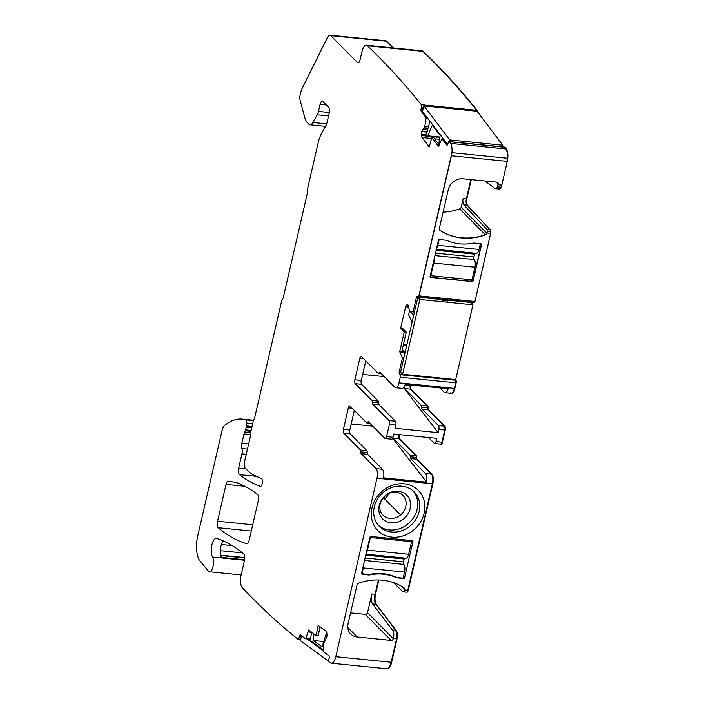 <?xml version="1.0" encoding="UTF-8"?>
<svg xmlns="http://www.w3.org/2000/svg" width="704" height="704" viewBox="0 0 704 704"><rect width="100%" height="100%" fill="white"/><g stroke="black" fill="none" stroke-linecap="round" stroke-linejoin="round"><path stroke-width="1.06" d="M368.782 574.587L369.23 575.045L362.278 574.35L361.566 573.619L368.465 574.658A48.541 42.451 -44.8 0 1 396.616 577.482L403.146 578.142L404.545 572.062A6.002 2.358 -84.3 0 0 403.788 564.379L364.558 560.446M361.944 574.006L363.343 567.926A6.002 2.358 -84.3 0 0 363.713 564.106M404.571 558.061A1.998 0.783 -84.3 0 0 404.184 559.02L403.542 561.827A1.998 0.783 -84.3 0 0 403.788 564.379M366.001 554.189L405.997 558.202A6.002 2.358 -84.3 0 0 408.646 554.294L411.558 541.666L410.326 540.417M366.247 553.133A6.002 2.358 -84.3 0 0 367.444 550.158L370.357 537.53L369.961 537.126M370.357 537.53L411.558 541.666M439.138 239.624L437.826 245.3A6.002 2.358 95.7 0 1 436.621 248.274M480.366 243.663L479.028 249.436A6.002 2.358 95.7 0 1 476.379 253.343L436.383 249.33M436.154 250.307L474.566 254.162A1.998 0.783 95.7 0 1 474.945 253.202M474.566 254.162L473.924 256.969L435.512 253.114M434.94 255.587L474.17 259.53A1.998 0.783 95.7 0 1 473.924 256.969M434.095 259.248A6.002 2.358 95.7 0 1 433.726 263.067L430.813 275.695L430.39 275.273M474.17 259.53A6.002 2.358 95.7 0 1 474.927 267.203L472.014 279.831L430.813 275.695M413.081 490.855A24.517 21.446 -44.8 0 1 410.274 521.778A24.517 21.446 -44.8 0 1 379.289 526.073A24.517 21.446 -44.8 0 1 378.338 525.298M384.076 520.159A16.905 14.784 -44.8 0 1 382.87 498.106A16.905 14.784 -44.8 0 1 405.302 493.926A16.905 14.784 -44.8 0 1 406.507 515.979A16.905 14.784 -44.8 0 1 384.076 520.159M412.13 490.081A24.517 21.446 -44.8 0 1 414.146 491.85A24.517 21.446 -44.8 0 1 412.896 523.23A24.517 21.446 -44.8 0 1 381.339 528.132A24.517 21.446 -44.8 0 1 379.324 526.372A24.517 21.446 -44.8 0 1 380.582 494.991A24.517 21.446 -44.8 0 1 412.13 490.081M401.782 494.446A14.01 12.258 135.2 0 0 384.842 496.153A14.01 12.258 135.2 0 0 381.374 513.031A14.01 12.258 135.2 0 0 383.029 515.187A14.01 12.258 135.2 0 0 384.182 516.19A14.01 12.258 135.2 0 0 399.458 515.812A14.01 12.258 135.2 0 0 400.576 514.958A14.01 12.258 135.2 0 0 402.926 495.458A14.01 12.258 135.2 0 0 401.782 494.446M380.195 532.62A28.521 24.948 135.2 0 0 418.053 525.562A28.521 24.948 135.2 0 0 416.011 488.356A28.521 24.948 135.2 0 0 378.154 495.414A28.521 24.948 135.2 0 0 380.195 532.62M393.334 638.704L367.541 612.691L371.853 593.982A8.008 3.15 95.7 0 0 372.627 603.953L392.867 630.696A6.002 2.358 95.7 0 1 393.448 638.167L393.334 638.704A1.998 1.751 -44.8 0 1 391.063 640.385L357.192 636.988A13.006 11.378 -44.8 0 1 350.759 633.987A13.006 11.378 -44.8 0 1 348.093 623.63L357.051 584.839A1.998 1.751 -44.8 0 1 358.468 583.255A57.05 49.896 -44.8 0 1 404.017 587.831A1.998 1.751 -44.8 0 1 404.659 589.618L404.598 589.908A3.001 1.179 95.7 0 1 403.269 591.862A3.001 1.179 95.7 0 1 402.943 591.694L393.307 582.542M350.574 612.894L365.27 614.372A1.998 1.751 -44.8 0 0 367.541 612.691M369.23 575.045A48.541 42.451 -44.8 0 1 396.537 577.79L403.489 578.486A1.003 0.871 -44.8 0 0 404.615 577.641L412.931 541.64A1.003 0.871 -44.8 0 0 412.227 540.61L371.026 536.474A1.003 0.871 -44.8 0 0 369.89 537.319L361.583 573.32A1.003 0.871 -44.8 0 0 362.278 574.35M396.537 577.79L395.912 577.157M369.195 422.541L367.611 422.374A1.998 0.783 -84.3 0 1 368.28 421.722A1.998 0.783 -84.3 0 1 368.518 421.846L384.912 438.39A3.001 1.179 -84.3 0 0 385.264 438.566L391.67 439.208A3.001 1.179 -84.3 0 0 392.999 437.254L393.738 434.034L436.77 438.354L436.031 441.575A3.001 1.179 95.7 0 1 434.702 443.529A3.001 1.179 95.7 0 1 434.359 443.353L428.586 437.536M367.611 422.374A1.998 0.783 95.7 0 1 366.942 423.025A1.998 0.783 95.7 0 1 366.705 422.91L350.038 406.094A3.001 1.179 95.7 0 0 349.694 405.918A3.001 1.179 95.7 0 0 348.366 407.871L343.402 429.378L349.809 430.021L354.332 410.423M349.809 430.021A3.001 1.179 -84.3 0 0 350.187 433.858L366.854 450.666L360.448 450.023A1.998 0.783 95.7 0 1 360.809 451.836A1.998 0.783 -84.3 0 0 361.178 453.64L376.033 468.626L382.448 469.278L367.585 454.282A1.998 0.783 -84.3 0 1 367.224 452.478A1.998 0.783 -84.3 0 0 366.854 450.666M410.617 458.603A1.998 0.783 95.7 0 1 410.256 456.799A1.998 0.783 95.7 0 0 409.886 454.995L393.219 438.178L399.177 438.777A3.001 1.179 -84.3 0 1 398.798 434.94L398.798 434.94A3.001 1.179 -84.3 0 0 399.177 438.777L415.844 455.585A1.998 0.783 95.7 0 1 416.205 457.398A1.998 0.783 -84.3 0 0 416.566 459.202L410.617 458.603L425.48 473.598A7.506 2.948 95.7 0 1 426.624 482.178L383.592 477.849A7.506 2.948 -84.3 0 0 382.448 469.278M426.624 482.178L392.656 438.284M393.219 438.178A3.001 1.179 95.7 0 1 392.902 437.624M351.199 423.993L372.794 426.158M365.781 360.862L361.249 380.459L354.842 379.817L359.806 358.31A3.001 1.179 95.7 0 1 361.134 356.356A3.001 1.179 95.7 0 1 361.486 356.532L378.154 373.349A1.998 0.783 -84.3 0 0 378.382 373.463A1.998 0.783 -84.3 0 0 379.051 372.812A1.998 0.783 95.7 0 1 379.729 372.161A1.998 0.783 95.7 0 1 379.958 372.284L394.821 387.27A7.506 2.948 95.7 0 0 395.692 387.728L402.098 388.37A7.506 2.948 -84.3 0 0 405.152 384.454L448.184 388.775A7.506 2.948 95.7 0 1 445.13 392.691A7.506 2.948 95.7 0 1 444.259 392.234L440.009 387.957M354.842 379.817A3.001 1.179 -84.3 0 0 355.221 383.654L371.888 400.462A1.998 0.783 -84.3 0 1 372.258 402.274A1.998 0.783 95.7 0 0 372.618 404.078L389.013 420.622A3.001 1.179 95.7 0 1 389.391 424.459L395.798 425.102A3.001 1.179 95.7 0 0 395.428 421.265L379.025 404.721A1.998 0.783 95.7 0 1 378.664 402.917A1.998 0.783 -84.3 0 0 378.303 401.104L371.888 400.462M361.249 380.459A3.001 1.179 -84.3 0 0 361.627 384.296L378.303 401.104M385.264 438.566A3.001 1.179 -84.3 0 0 386.584 436.612L389.391 424.459M343.402 429.378A3.001 1.179 -84.3 0 0 343.781 433.215L360.448 450.023M244.622 559.742L221.399 557.41A10.12 3.978 95.7 0 1 220.44 550.246A10.12 3.978 95.7 0 1 221.751 543.488A10.111 3.978 95.7 0 1 223.08 540.857M438.46 425.586L444.409 426.184L428.014 409.64A1.998 0.783 95.7 0 1 427.645 407.836A1.998 0.783 -84.3 0 0 427.284 406.023L410.617 389.215L404.659 388.617L421.335 405.425A1.998 0.783 95.7 0 1 421.696 407.238A1.998 0.783 95.7 0 0 422.057 409.042L438.46 425.586A3.001 1.179 95.7 0 1 438.838 429.422L438.09 432.643L403.647 387.534M404.659 388.617A3.001 1.179 95.7 0 1 404.114 386.892M438.09 432.643L395.058 428.322L395.798 425.102M362.648 374.431L384.234 376.596M385.106 495.915A5.034 4.4 135.2 0 1 384.129 497.385L383.786 498.846L384.692 498.942A14.01 12.258 135.2 0 0 388.925 493.46M382.193 499.277A14.01 12.258 135.2 0 0 383.381 498.441M383.786 498.846L383.038 498.089M226.037 484.396L217.536 521.233A5.007 1.971 95.7 0 0 218.24 527.71A400.33 157.414 95.7 0 0 246.743 543.726A5.007 1.971 95.7 0 0 246.884 543.752A5.007 1.971 95.7 0 0 249.093 540.496L258.236 500.887A5.007 1.971 95.7 0 0 257.479 494.375A400.33 157.414 95.7 0 0 236.456 482.627A40.031 15.743 95.7 0 0 235.356 482.337L228.298 481.149A5.007 1.971 95.7 0 0 228.246 481.14A5.007 1.971 95.7 0 0 226.037 484.396L244.869 486.288M440.308 443.951A3.001 1.179 -84.3 0 0 440.651 444.127A3.001 1.179 -84.3 0 0 441.98 442.174L444.787 430.021L445.245 430.065A3.001 1.179 95.7 0 0 444.866 426.228L428.472 409.684A1.998 0.783 95.7 0 1 428.102 407.88A1.998 0.783 95.7 0 0 427.742 406.076L410.617 389.215A3.001 1.179 -84.3 0 1 410.238 385.378L410.238 385.378A3.001 1.179 -84.3 0 0 410.617 389.215L411.074 389.259A3.001 1.179 95.7 0 1 410.696 385.422L410.793 385.018M444.866 426.228L444.409 426.184A3.001 1.179 95.7 0 1 444.787 430.021A3.001 1.179 95.7 0 0 444.409 426.184L428.014 409.64A1.998 0.783 95.7 0 1 427.645 407.836A1.998 0.783 -84.3 0 0 427.284 406.023L421.335 405.425M401.746 351.798L406.287 332.121L402.732 328.53L400.664 328.328L404.228 331.918L399.687 351.595L402.398 358.107L399.282 371.598A1.998 0.783 95.7 0 0 399.529 374.158L400.048 374.678A1.998 0.783 95.7 0 1 400.294 377.23L399.001 382.844A7.506 2.948 95.7 0 1 395.692 387.728M399.001 382.844L454.397 388.406A7.506 2.948 95.7 0 1 451.079 393.29A7.506 2.948 95.7 0 1 450.208 392.832M445.13 392.691L451.079 393.29A7.506 2.948 95.7 0 0 454.397 388.406L455.69 382.791L456.148 382.844A1.998 0.783 95.7 0 0 455.893 380.283L455.382 379.764A1.998 0.783 95.7 0 1 455.242 379.553M400.048 374.678L455.435 380.239A1.998 0.783 95.7 0 1 455.69 382.791L454.397 388.406L454.854 388.45L456.148 382.844M400.294 377.23L455.69 382.791A1.998 0.783 95.7 0 0 455.435 380.239L454.925 379.72A1.998 0.783 95.7 0 1 454.775 379.509A1.998 0.783 95.7 0 0 454.925 379.72L455.382 379.764M404.712 352.097L399.705 351.595L404.738 352.123M399.687 351.595L401.676 351.85M408.716 307.111L405.636 306.803L400.664 328.328M408.153 305.052L406.868 304.92L407.942 304.814L406.868 304.92L405.636 306.803M407.942 304.814L409.746 311.538M427.002 132.15L421.705 131.613L421.502 135.546L422.048 137.518L429.22 146.986L431.79 137.526L438.557 146.458L441.91 138.75L446.697 144.971A1.998 0.783 95.7 0 0 446.987 145.156A1.998 0.783 95.7 0 0 447.823 144.012L448.193 142.666A1.998 0.783 95.7 0 1 449.038 141.522A1.998 0.783 95.7 0 1 449.328 141.706A1986.662 781.176 95.7 0 1 450.534 143.405A10.006 3.934 95.7 0 1 451.933 152.671L418.625 296.938A1.998 0.783 95.7 0 1 418.194 297.176A1.998 0.783 95.7 0 1 417.965 297.062L417.454 296.542A1.998 0.783 95.7 0 0 417.217 296.419A1.998 0.783 95.7 0 0 416.337 297.722L413.222 311.212L412.782 311.863L409.798 311.564L414.436 312.03L409.798 311.564M471.451 303.257L471.733 303.283A1.998 0.783 95.7 0 1 471.97 302.579A1.998 0.783 95.7 0 0 471.733 303.283L472.19 303.327A1.998 0.783 95.7 0 1 472.428 302.623M486.631 229.196A3.001 1.179 95.7 0 1 487.177 231.299L486.754 233.138L461.129 207.293L463.179 198.422A5.007 1.971 95.7 0 0 463.778 204.794L486.631 229.196L489.834 229.522L466.981 205.11A5.007 1.971 95.7 0 1 466.382 198.748L470.809 179.555L466.382 198.748L466.84 198.792L471.266 179.599M461.129 207.293A1.998 1.751 -44.8 0 1 459.712 208.877A57.05 49.896 -44.8 0 1 443.098 212.142M484.669 180.946L494.974 188.452A6.002 2.358 95.7 0 0 495.484 188.663L498.687 188.98A6.002 2.358 95.7 0 1 498.177 188.778M449.328 141.706L504.724 147.268A1986.662 781.176 95.7 0 1 505.93 148.966A10.006 3.934 95.7 0 1 507.32 158.233L451.933 152.671A10.006 3.934 95.7 0 1 451.422 155.769L507.276 161.374A10.006 3.934 95.7 0 0 506.387 149.019A1986.662 781.176 95.7 0 0 505.182 147.312A1.998 0.783 95.7 0 0 504.891 147.127A1.998 0.783 95.7 0 0 504.654 147.189M449.038 141.522L504.434 147.083A1.998 0.783 95.7 0 1 504.724 147.268L505.182 147.312M421.705 131.613L422.726 129.501L424.6 127.785L426.07 118.562L428.138 118.774M406.146 592.02A3.001 1.179 -84.3 0 0 406.472 592.178A3.001 1.179 -84.3 0 0 407.801 590.225L432.37 483.789L376.983 478.227L335.782 656.682A10.006 3.934 95.7 0 1 331.364 663.194A10.006 3.934 95.7 0 1 330.598 662.913A1986.662 781.176 95.7 0 1 329.208 661.998A1.998 0.783 95.7 0 1 328.865 659.551L329.138 658.108A1.998 0.783 95.7 0 0 328.794 655.662L323.611 651.886L323.4 650.971L323.91 643.245L326.85 637.032L326.841 632.878L326.146 631.25L318.138 625.407L316.193 635.51L308.634 630.001L305.686 638.792L300.423 634.982A1.998 0.783 95.7 0 0 300.247 634.911A1.998 0.783 95.7 0 0 299.332 636.381L299.05 637.824A1.998 0.783 95.7 0 1 298.135 639.294A1.998 0.783 95.7 0 1 297.968 639.223A1986.662 781.176 95.7 0 1 242.387 587.787A1986.662 781.176 95.7 0 1 242.334 587.734A10.006 3.934 95.7 0 1 241.129 574.992L244.473 560.516A5.007 1.971 95.7 0 0 243.769 554.039A400.33 157.414 95.7 0 0 216.674 538.454A10.12 3.978 95.7 0 0 216.348 538.384A10.12 3.978 95.7 0 0 211.763 545.512A10.12 3.978 95.7 0 0 212.511 557.031A8.008 3.15 95.7 0 1 213.101 566.139A8.008 3.15 95.7 0 1 209.475 571.78A8.008 3.15 95.7 0 1 208.384 571.12L199.901 560.806A20.02 7.867 95.7 0 1 197.78 535.647L221.883 431.218A10.006 3.934 95.7 0 1 224.849 425.216A120.102 47.221 95.7 0 1 242.29 419.126A120.102 47.221 95.7 0 1 245.986 419.883A3.001 1.179 95.7 0 1 246.752 423.122L246.409 425.929A5.007 1.971 95.7 0 1 246.189 427.196L245.573 429.88A2.499 0.986 95.7 0 1 245.265 430.786L244.622 432.115A5.007 1.971 95.7 0 0 244.006 433.928L241.85 443.256A5.007 1.971 95.7 0 0 241.886 448.58A5.007 1.971 95.7 0 1 241.921 453.895L238.638 468.134A5.007 1.971 95.7 0 0 239.395 474.646A400.33 157.414 95.7 0 0 260.269 486.341A4.004 1.575 95.7 0 0 260.427 486.376A4.004 1.575 95.7 0 0 262.372 482.75A4.004 1.575 95.7 0 0 261.378 478.447A342.778 134.79 95.7 0 1 251.882 473.968A80.062 31.486 95.7 0 1 247.958 470.888L245.177 468.081A5.007 1.971 95.7 0 1 244.552 461.683L250.58 435.556A5.007 1.971 95.7 0 0 250.888 432.511A3.001 1.179 95.7 0 1 251.073 430.681L253.229 421.326A5.007 1.971 95.7 0 1 254.056 419.126A5.007 1.971 95.7 0 0 254.883 416.918L281.468 301.77A5.007 1.971 95.7 0 1 282.454 299.314A5.007 1.971 95.7 0 0 283.448 296.85L307.19 193.987A5.007 1.971 95.7 0 0 307.498 190.837A5.007 1.971 95.7 0 1 307.806 187.686L318.164 142.798A23.021 9.055 95.7 0 1 321.702 133.109L325.697 125.998A10.006 3.934 95.7 0 0 327.228 121.783L329.138 113.52A5.007 1.971 95.7 0 0 328.513 107.122L322.872 101.429A5.007 1.971 95.7 0 0 322.291 101.13A5.007 1.971 95.7 0 0 320.082 104.386L318.463 111.434A8.008 3.15 95.7 0 1 317.231 114.805L312.91 122.505A10.006 3.934 95.7 0 1 310.024 124.81A10.006 3.934 95.7 0 1 308.871 124.203L307.419 122.742A20.02 7.867 95.7 0 1 304.718 117.313L300.08 100.109A5.007 1.971 95.7 0 1 300.124 95.066L300.793 92.198A10.006 3.934 95.7 0 1 302.078 88.449L327.598 37.268A7.506 2.948 95.7 0 1 329.947 35.2A7.506 2.948 95.7 0 1 330.81 35.658L357.359 62.427A5.007 1.971 95.7 0 0 357.94 62.735A5.007 1.971 95.7 0 0 360.149 59.479L361.935 51.744A10.006 3.934 95.7 0 1 366.353 45.232A10.006 3.934 95.7 0 1 367.453 45.786A1986.662 781.176 95.7 0 1 421.353 104.755A1.998 0.783 95.7 0 1 421.511 107.404L421.142 108.759A1.998 0.783 95.7 0 0 421.291 111.417L425.929 117.542L426.07 118.562M421.353 104.755L476.749 110.317A1.998 0.783 95.7 0 1 477.048 111.258A1.998 0.783 95.7 0 0 476.749 110.317L477.206 110.361A1.998 0.783 95.7 0 1 477.523 111.848M366.353 45.232L421.74 50.794A10.006 3.934 95.7 0 1 422.849 51.348A1986.662 781.176 95.7 0 1 476.749 110.317A1986.662 781.176 95.7 0 0 422.849 51.348L423.306 51.392A1986.662 781.176 95.7 0 1 477.206 110.361M329.947 35.2L385.334 40.762A7.506 2.948 95.7 0 1 386.206 41.219L392.814 47.89L386.663 41.263A7.506 2.948 95.7 0 0 385.792 40.806A7.506 2.948 95.7 0 0 385.563 40.806M372.627 603.953L375.83 604.278A8.008 3.15 -84.3 0 1 375.056 594.308L378.374 579.955L375.056 594.308A8.008 3.15 -84.3 0 0 375.83 604.278L396.537 631.066A6.002 2.358 95.7 0 1 397.118 638.537L396.66 638.493A6.002 2.358 -84.3 0 0 396.079 631.013L376.288 604.322A8.008 3.15 95.7 0 1 375.514 594.352L378.84 579.964M393.65 434.421L399.256 434.984A3.001 1.179 95.7 0 0 399.634 438.821L415.844 455.585A1.998 0.783 95.7 0 1 416.205 457.398A1.998 0.783 -84.3 0 0 416.566 459.202L431.886 474.241A7.506 2.948 95.7 0 1 432.828 483.833L408.258 590.278A3.001 1.179 95.7 0 1 406.93 592.231A3.001 1.179 95.7 0 1 406.71 592.143M335.782 656.682L391.178 662.244L396.66 638.493L391.178 662.244A10.006 3.934 95.7 0 1 386.76 668.756A10.006 3.934 95.7 0 1 385.994 668.474M376.983 478.227A7.506 2.948 -84.3 0 0 376.033 468.626M406.93 592.231L406.472 592.178A3.001 1.179 -84.3 0 0 407.801 590.225L432.37 483.789A7.506 2.948 -84.3 0 0 431.429 474.188L417.023 459.254A1.998 0.783 95.7 0 1 416.662 457.442A1.998 0.783 95.7 0 0 416.302 455.638L409.886 454.995M496.144 182.098L498.08 184.052L497.446 186.824A6.002 2.358 95.7 0 1 495.484 188.663M498.687 188.98A6.002 2.358 95.7 0 0 500.65 187.15L497.446 186.824A6.002 2.358 -84.3 0 0 498.133 184.756L498.08 184.052A1.998 1.751 135.2 0 0 497.754 182.547A1.998 1.751 135.2 0 1 498.08 184.052L497.446 186.824L500.65 187.15A6.002 2.358 95.7 0 1 498.687 188.98L499.145 189.033A6.002 2.358 95.7 0 1 498.916 188.98M463.778 204.794L467.438 205.154L489.834 229.522A3.001 1.179 95.7 0 1 490.38 231.616L487.177 231.299L490.38 231.616A3.001 1.179 95.7 0 0 489.834 229.522L466.981 205.11A5.007 1.971 95.7 0 1 466.382 198.748L463.179 198.422M451.422 155.769L419.082 295.874A1.998 0.783 95.7 0 1 418.625 296.938L474.012 302.5A1.998 0.783 95.7 0 1 473.59 302.738A1.998 0.783 95.7 0 1 473.361 302.623M430.109 276.716L430.654 277.27A1.003 0.871 135.2 0 1 430.258 277.121A1.003 0.871 135.2 0 0 430.654 277.27L471.856 281.406A1.003 0.871 135.2 0 0 472.991 280.562L481.307 244.561A1.003 0.871 135.2 0 0 481.175 243.857A1.003 0.871 135.2 0 1 481.307 244.561L473.158 280.738A1.003 0.871 135.2 0 1 472.032 281.582L430.83 277.438A1.003 0.871 135.2 0 1 430.126 276.417L438.442 240.407A1.003 0.871 135.2 0 1 439.569 239.571L446.521 240.266A48.541 42.451 135.2 0 0 473.827 243.012L480.77 243.707A1.003 0.871 135.2 0 1 481.474 244.737L473.158 280.738M439.534 229.882L439.78 230.138A1.998 1.751 135.2 0 1 439.639 230.032A1.998 1.751 135.2 0 0 439.78 230.138A57.05 49.896 135.2 0 0 485.329 234.714A1.998 1.751 135.2 0 0 486.754 233.138L486.992 233.015A3.001 1.179 -84.3 0 0 487.177 231.299L486.754 233.138A1.998 1.751 135.2 0 1 485.329 234.714L485.505 234.89A1.998 1.751 135.2 0 0 486.922 233.306M431.79 137.526L433.849 137.729L439.05 144.602M404.228 331.918L406.287 332.121M319.977 626.754L318.252 635.712L316.193 635.51M393.281 47.934L386.663 41.263M421.969 50.829A10.006 3.934 95.7 0 1 422.198 50.838A10.006 3.934 95.7 0 1 423.306 51.392M498.133 184.756L501.794 185.126L507.276 161.374M501.794 185.126A6.002 2.358 95.7 0 1 499.145 189.033M467.438 205.154A5.007 1.971 95.7 0 1 466.84 198.792M490.292 229.566A3.001 1.179 95.7 0 1 490.653 233.385L474.927 301.488A1.998 0.783 95.7 0 1 474.047 302.79A1.998 0.783 95.7 0 1 473.827 302.676M472.19 303.327L472.058 303.873M454.854 388.45A7.506 2.948 95.7 0 1 451.537 393.334A7.506 2.948 95.7 0 1 451.317 393.29M411.074 389.259L427.742 406.076M440.889 444.092A3.001 1.179 95.7 0 0 441.109 444.18A3.001 1.179 95.7 0 0 442.438 442.226L445.245 430.065M399.634 438.821L416.302 455.638M417.023 459.254L431.886 474.241M376.288 604.322L396.537 631.066M331.364 663.194L386.76 668.756A10.006 3.934 95.7 0 0 391.178 662.244L391.635 662.288L397.118 638.537M391.635 662.288A10.006 3.934 95.7 0 1 387.218 668.8A10.006 3.934 95.7 0 1 386.989 668.756M385.792 40.806L385.334 40.762A7.506 2.948 95.7 0 1 386.206 41.219L330.81 35.658M422.198 50.838L421.74 50.794A10.006 3.934 95.7 0 1 422.849 51.348L367.453 45.786M504.891 147.127L504.434 147.083A1.998 0.783 95.7 0 1 504.724 147.268A1986.662 781.176 95.7 0 1 505.93 148.966A10.006 3.934 95.7 0 1 507.32 158.233L451.933 152.671L418.625 296.938L474.012 302.5A1.998 0.783 95.7 0 1 473.59 302.738L474.047 302.79M393.448 638.167L396.66 638.493A6.002 2.358 -84.3 0 0 396.079 631.013L392.867 630.696M498.256 184.228A1.998 1.751 135.2 0 0 496.857 182.169L462.977 178.772A13.006 11.378 135.2 0 0 448.272 189.728L439.314 228.527A1.998 1.751 135.2 0 0 439.956 230.314A57.05 49.896 135.2 0 0 485.505 234.89M439.956 230.314L439.78 230.138A57.05 49.896 135.2 0 0 485.329 234.714L459.712 208.877M430.83 277.438L471.856 281.406A1.003 0.871 135.2 0 0 472.991 280.562L472.058 279.629M432.828 483.833L432.37 483.789A7.506 2.948 -84.3 0 0 431.429 474.188L425.48 473.598M441.109 444.18L440.651 444.127A3.001 1.179 -84.3 0 0 441.98 442.174L444.787 430.021L438.838 429.422M455.893 380.283L454.925 379.72L399.529 374.158M327.07 634.823L325.917 634.709L322.089 646.853L313.368 640.499L323.761 641.538M327.061 635.536L325.917 634.709M313.94 633.864L313.368 640.499M323.462 650.047L310.174 640.358L311.731 632.262M323.409 650.866L306.24 638.361M301.47 635.747L300.502 640.763L328.891 661.452M409.446 311.238L408.628 314.785L412.113 322.098M403.392 344.687L406.718 345.47M405.099 352.484L402.248 349.615M413.732 315.084L410.291 311.617M406.868 344.828L403.436 344.485M419.866 299.455L417.815 297.396L400.55 372.205L402.591 374.273L419.866 299.455L472.974 304.788L455.699 379.606L402.591 374.273M472.974 304.788L470.923 302.72M441.619 299.781L442.306 300.467L447.797 301.022L447.119 300.335L446.978 300.942M439.894 137.051L427.838 135.837L432.344 125.11L440.15 135.423L438.777 144.241M429.977 121.202L426.483 134.05L427.838 135.837M442.834 138.195L442.666 138.82M502.357 146.872L502.797 145.235L477.083 111.258L423.975 105.926L422.506 111.338L447.638 144.54M449.249 141.539L449.698 139.902L423.975 105.926M502.797 145.235L449.698 139.902M363.343 567.926L404.545 572.062M403.542 561.827L365.13 557.964M365.772 555.157L404.184 559.02M408.646 554.294L367.444 550.158M479.028 249.436L437.826 245.3M433.726 263.067L474.927 267.203M404.659 589.618L401.104 586.027M357.192 636.988L347.82 627.528M391.063 640.385L365.27 614.372M404.615 577.641L403.515 576.532M411.875 540.575L412.931 541.64M361.178 453.64L367.585 454.282M379.051 372.812L380.644 372.97M359.806 358.31L363.616 358.688M361.627 384.296L355.221 383.654M378.664 402.917L372.258 402.274M372.618 404.078L379.025 404.721M389.013 420.622L395.428 421.265M392.999 437.254L386.584 436.612M348.366 407.871L352.176 408.25M350.187 433.858L343.781 433.215M360.809 451.836L367.224 452.478M400.576 514.958L384.692 498.942M218.24 527.71L251.284 531.027M217.536 521.233L252.727 524.77M416.662 457.442L410.256 456.799M442.438 442.226L436.031 441.575M422.057 409.042L428.472 409.684M421.696 407.238L428.102 407.88M410.696 385.422L405.029 384.85M399.282 371.598L400.655 371.738M402.398 358.107L403.77 358.248M402.362 356.981L404.017 357.148M405.038 352.757L400.4 352.29M405.055 352.686L400.356 352.211M403.823 351.208L401.931 351.014M408.47 305.694L406.34 305.483M412.782 311.863L414.436 312.03M413.222 311.212L414.594 311.344M416.337 297.722L417.71 297.862M442.147 300.318L447.005 300.802M450.534 143.405L506.387 149.019M446.697 144.971L447.304 145.033M442.059 138.838L443.432 138.978M439.551 139.278L434.641 138.785M431.534 138.468L422.048 137.518M439.85 137.386L421.502 135.546M427.09 134.851L421.432 134.279M427.09 131.833L421.793 131.305M427.583 129.994L422.726 129.501M428.023 128.392L424.468 128.04M428.094 128.128L424.6 127.785M428.516 126.588L425.022 126.236M428.551 126.438L425.058 126.086M425.929 117.542L427.302 117.674M421.291 111.417L422.664 111.549M421.142 108.759L423.148 108.962M421.511 107.404L423.518 107.606M357.359 62.427L358.565 62.55M312.91 122.505L326.63 123.886M317.231 114.805L328.583 115.94M318.463 111.434L329.322 112.526M320.082 104.386L326.436 105.019M239.395 474.646L256.414 476.353M238.638 468.134L245.951 468.864M241.921 453.895L246.242 454.326M241.886 448.58L247.447 449.134M241.85 443.256L248.644 443.942M244.006 433.928L250.756 434.606M244.622 432.115L250.888 432.74M245.265 430.786L250.95 431.358M245.573 429.88L251.126 430.443M246.189 427.196L251.75 427.75M246.409 425.929L252.041 426.492M246.752 423.122L252.683 423.72M245.986 419.883L253.422 420.622M212.511 557.031L244.534 560.243M220.81 555.553L244.781 557.955L220.81 555.544M220.739 555.21L244.79 557.621M242.414 552.904L220.422 550.695M221.399 544.544L232.258 545.635M299.05 637.824L301.03 638.026M299.332 636.381L301.312 636.583M305.774 638.774L310.385 639.241M306.073 638.343L310.473 638.783M311.714 632.35L308.255 631.998M311.643 632.192L308.29 631.858M375.514 594.352L371.853 593.982M408.258 590.278L404.598 589.908M480.418 243.672L481.474 244.737M470.105 279.638L472.032 281.582M419.082 295.874L474.927 301.488M486.992 233.015L490.653 233.385M381.436 373.771L378.382 373.463M366.942 423.025L369.987 423.333M440.651 444.127L434.702 443.529M441.91 138.75L443.362 138.89M310.024 124.81L325.486 126.359M242.29 419.126L253.546 420.253M209.475 571.78L241.138 574.957M298.135 639.294L300.74 639.549M305.686 638.792L310.385 639.258M406.472 592.178L403.269 591.862M418.194 297.176L473.59 302.738M451.079 393.29L451.537 393.334M386.76 668.756L387.218 668.8"/></g></svg>
